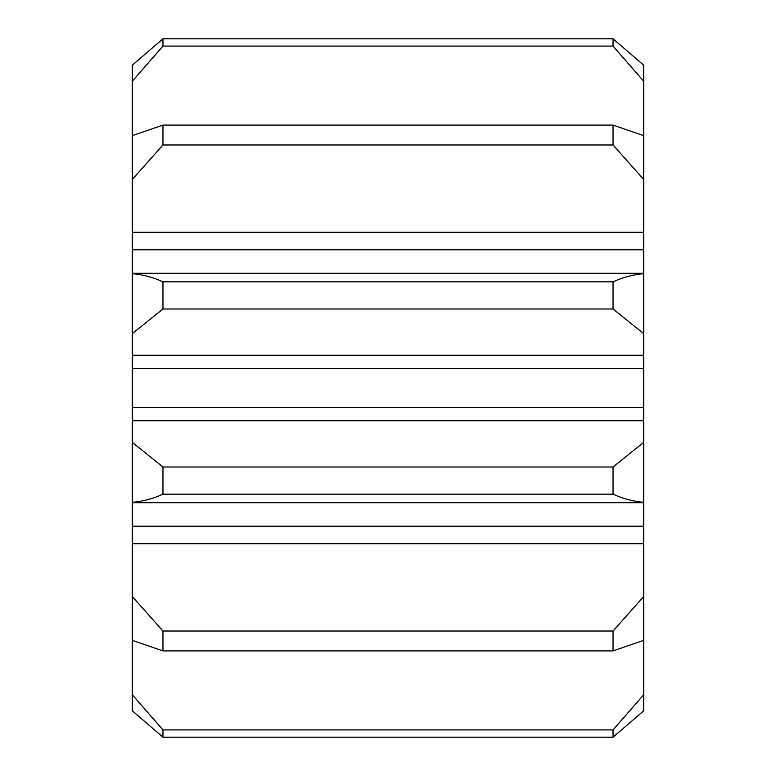 <?xml version="1.0" encoding="UTF-8"?>
<svg xmlns="http://www.w3.org/2000/svg" width="776" height="776" viewBox="0 0 776 776"><rect width="100%" height="100%" fill="white"/><g stroke="black" fill="none" stroke-linecap="round" stroke-linejoin="round"><path stroke-width="1.16" d="M643.731 543.724L132.269 543.724L132.269 596.482L162.96 631.024L613.04 631.024L643.731 596.482L643.731 502.305C633.061 501.432 622.827 498.716 613.04 494.176L613.04 467.006L643.731 442.368L643.731 333.631L613.04 308.993L613.04 281.824C622.827 277.284 633.061 274.568 643.731 273.695L643.731 179.518L613.04 144.976L613.04 125.091L643.731 135.645L643.731 81.267L613.04 46.085L613.04 38.8L643.731 65.213L643.731 81.267M132.269 543.724L132.269 526.206L643.731 526.206M643.731 420.738L132.269 420.738L132.269 407.478L643.731 407.478M643.731 368.522L132.269 368.522L132.269 355.262L643.731 355.262M643.731 249.794L132.269 249.794L132.269 232.276L643.731 232.276M132.269 368.522L132.269 407.478M162.96 631.024L162.96 650.909L132.269 640.355L132.269 694.733L162.96 729.915L613.04 729.915L643.731 694.733L643.731 640.355L613.04 650.909L613.04 631.024M132.269 81.267L132.269 65.213L162.96 38.8L162.96 46.085L132.269 81.267L132.269 135.645L162.96 125.091L613.04 125.091M162.96 46.085L613.04 46.085M132.269 65.213L162.96 38.8L613.04 38.8L643.731 65.213M162.96 125.091L162.96 144.976L613.04 144.976M132.269 249.794L132.269 273.695C142.939 274.568 153.173 277.284 162.96 281.824L613.04 281.824M162.96 281.824L162.96 308.993L613.04 308.993M132.269 420.738L132.269 442.368L162.96 467.006L613.04 467.006M162.96 467.006L162.96 494.176L613.04 494.176M162.96 650.909L613.04 650.909M162.96 729.915L162.96 737.2L613.04 737.2L613.04 729.915M162.96 144.976L132.269 179.518L132.269 232.276M162.96 308.993L132.269 333.631L132.269 355.262M162.96 494.176C153.173 498.716 142.939 501.432 132.269 502.305L132.269 526.206M162.96 737.2L132.269 710.787L162.96 737.2M643.731 710.787L613.04 737.2L643.731 710.787L643.731 694.733M132.269 710.787L132.269 694.733M132.269 640.355L132.269 596.482M132.269 502.305L132.269 442.368M132.269 333.631L132.269 273.695M132.269 179.518L132.269 135.645M643.731 135.645L643.731 179.518M643.731 273.695L643.731 333.631M643.731 442.368L643.731 502.305M643.731 596.482L643.731 640.355M643.731 273.307L132.269 273.307M643.731 502.693L132.269 502.693"/></g></svg>
